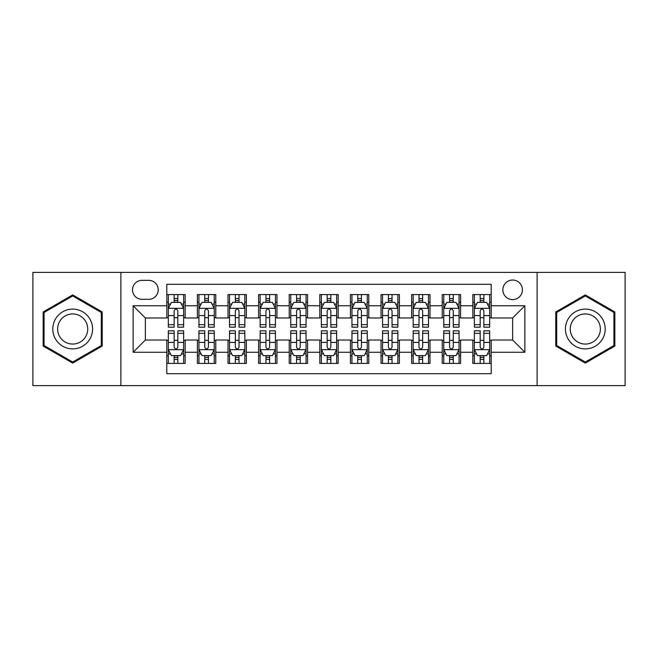 <?xml version="1.0" encoding="UTF-8"?>
<svg xmlns="http://www.w3.org/2000/svg" width="658" height="658" viewBox="0 0 658 658"><rect width="100%" height="100%" fill="white"/><g stroke="black" fill="none" stroke-linecap="round" stroke-linejoin="round"><path stroke-width="0.99" d="M512.631 280.037A9.796 9.796 0 0 0 502.835 289.824A9.796 9.796 0 0 0 512.631 299.62A9.796 9.796 0 0 0 522.419 289.824A9.796 9.796 0 0 0 512.631 280.037M537.109 385.621L625.1 385.621L625.1 272.379L537.109 272.379L537.109 385.621L120.891 385.621L120.891 272.379L32.9 272.379L32.9 385.621L120.891 385.621M491.205 294.57L472.839 294.57L472.839 305.74L460.6 305.74L460.6 317.978L472.839 317.978L472.839 305.74M460.6 305.74L460.6 294.57L442.234 294.57L442.234 305.74L429.995 305.74L429.995 317.978L442.234 317.978L442.234 305.74M429.995 305.74L429.995 294.57L411.637 294.57L411.637 305.74L399.39 305.74L399.39 317.978L411.637 317.978L411.637 305.74M399.39 305.74L399.39 294.57L381.031 294.57L381.031 305.74L368.784 305.74L368.784 317.978L381.031 317.978L381.031 305.74M368.784 305.74L368.784 294.57L350.426 294.57L350.426 305.74L338.179 305.74L338.179 317.978L350.426 317.978L350.426 305.74M338.179 305.74L338.179 294.57L319.821 294.57L319.821 305.74L307.574 305.74L307.574 317.978L319.821 317.978L319.821 305.74M307.574 305.74L307.574 294.57L289.216 294.57L289.216 305.74L276.969 305.74L276.969 317.978L289.216 317.978L289.216 305.74M276.969 305.74L276.969 294.57L258.61 294.57L258.61 305.74L246.363 305.74L246.363 317.978L258.61 317.978L258.61 305.74M246.363 305.74L246.363 294.57L228.005 294.57L228.005 305.74L215.766 305.74L215.766 317.978L228.005 317.978L228.005 305.74M215.766 305.74L215.766 294.57L197.4 294.57L197.4 317.978L185.161 317.978L185.161 294.57L166.795 294.57M166.795 363.43L185.161 363.43L185.161 340.022L197.4 340.022L197.4 363.43L215.766 363.43L215.766 340.022L228.005 340.022L228.005 352.26L215.766 352.26M228.005 352.26L228.005 363.43L246.363 363.43L246.363 340.022L258.61 340.022L258.61 352.26L246.363 352.26M258.61 352.26L258.61 363.43L276.969 363.43L276.969 340.022L289.216 340.022L289.216 352.26L276.969 352.26M289.216 352.26L289.216 363.43L307.574 363.43L307.574 340.022L319.821 340.022L319.821 352.26L307.574 352.26M319.821 352.26L319.821 363.43L338.179 363.43L338.179 340.022L350.426 340.022L350.426 352.26L338.179 352.26M350.426 352.26L350.426 363.43L368.784 363.43L368.784 340.022L381.031 340.022L381.031 352.26L368.784 352.26M381.031 352.26L381.031 363.43L399.39 363.43L399.39 340.022L411.637 340.022L411.637 352.26L399.39 352.26M411.637 352.26L411.637 363.43L429.995 363.43L429.995 340.022L442.234 340.022L442.234 352.26L429.995 352.26M442.234 352.26L442.234 363.43L460.6 363.43L460.6 340.022L472.839 340.022L472.839 352.26L460.6 352.26M142.005 299.316L148.741 299.316A9.483 9.483 0 0 0 158.224 289.824A9.483 9.483 0 0 0 148.741 280.341L142.005 280.341A9.483 9.483 0 0 0 132.521 289.824A9.483 9.483 0 0 0 142.005 299.316M537.109 272.379L120.891 272.379M491.205 305.74L491.205 284.314L166.795 284.314L166.795 317.978L145.369 317.978L145.369 340.022L166.795 340.022L166.795 373.686L491.205 373.686L491.205 340.022L512.631 340.022L512.631 317.978L491.205 317.978L491.205 305.74L524.87 305.74L524.87 352.26L491.205 352.26M166.795 352.26L133.13 352.26L133.13 305.74L166.795 305.74M472.839 352.26L472.839 363.43L491.205 363.43M166.795 302.219L168.325 302.219M174.14 302.219L177.816 302.219M183.631 302.219L185.161 302.219M166.795 317.674L168.325 317.674M174.14 317.674L177.816 317.674M183.631 317.674L185.161 317.674M166.795 340.326L168.325 340.326M174.14 340.326L177.816 340.326M183.631 340.326L185.161 340.326M166.795 355.781L168.325 355.781M174.14 355.781L177.816 355.781M183.631 355.781L185.161 355.781M197.4 317.674L198.93 317.674M204.745 317.674L208.422 317.674M214.237 317.674L215.766 317.674M197.4 302.219L198.93 302.219M204.745 302.219L208.422 302.219M214.237 302.219L215.766 302.219M197.4 340.326L198.93 340.326M204.745 340.326L208.422 340.326M214.237 340.326L215.766 340.326M197.4 355.781L198.93 355.781M204.745 355.781L208.422 355.781M214.237 355.781L215.766 355.781M228.005 340.326L229.535 340.326M235.35 340.326L239.019 340.326M244.834 340.326L246.363 340.326M228.005 355.781L229.535 355.781M235.35 355.781L239.019 355.781M244.834 355.781L246.363 355.781M228.005 302.219L229.535 302.219M235.35 302.219L239.019 302.219M244.834 302.219L246.363 302.219M228.005 317.674L229.535 317.674M235.35 317.674L239.019 317.674M244.834 317.674L246.363 317.674M258.61 340.326L260.14 340.326M265.955 340.326L269.624 340.326M275.439 340.326L276.969 340.326M258.61 355.781L260.14 355.781M265.955 355.781L269.624 355.781M275.439 355.781L276.969 355.781M258.61 302.219L260.14 302.219M265.955 302.219L269.624 302.219M275.439 302.219L276.969 302.219M258.61 317.674L260.14 317.674M265.955 317.674L269.624 317.674M275.439 317.674L276.969 317.674M289.216 340.326L290.746 340.326M296.561 340.326L300.229 340.326M306.044 340.326L307.574 340.326M289.216 355.781L290.746 355.781M296.561 355.781L300.229 355.781M306.044 355.781L307.574 355.781M289.216 302.219L290.746 302.219M296.561 302.219L300.229 302.219M306.044 302.219L307.574 302.219M289.216 317.674L290.746 317.674M296.561 317.674L300.229 317.674M306.044 317.674L307.574 317.674M319.821 340.326L321.351 340.326M327.166 340.326L330.834 340.326M336.649 340.326L338.179 340.326M319.821 355.781L321.351 355.781M327.166 355.781L330.834 355.781M336.649 355.781L338.179 355.781M319.821 302.219L321.351 302.219M327.166 302.219L330.834 302.219M336.649 302.219L338.179 302.219M319.821 317.674L321.351 317.674M327.166 317.674L330.834 317.674M336.649 317.674L338.179 317.674M350.426 340.326L351.956 340.326M357.771 340.326L361.439 340.326M367.254 340.326L368.784 340.326M350.426 355.781L351.956 355.781M357.771 355.781L361.439 355.781M367.254 355.781L368.784 355.781M350.426 302.219L351.956 302.219M357.771 302.219L361.439 302.219M367.254 302.219L368.784 302.219M350.426 317.674L351.956 317.674M357.771 317.674L361.439 317.674M367.254 317.674L368.784 317.674M381.031 340.326L382.561 340.326M388.376 340.326L392.045 340.326M397.86 340.326L399.39 340.326M381.031 355.781L382.561 355.781M388.376 355.781L392.045 355.781M397.86 355.781L399.39 355.781M381.031 302.219L382.561 302.219M388.376 302.219L392.045 302.219M397.86 302.219L399.39 302.219M381.031 317.674L382.561 317.674M388.376 317.674L392.045 317.674M397.86 317.674L399.39 317.674M411.637 340.326L413.166 340.326M418.981 340.326L422.65 340.326M428.465 340.326L429.995 340.326M411.637 355.781L413.166 355.781M418.981 355.781L422.65 355.781M428.465 355.781L429.995 355.781M411.637 302.219L413.166 302.219M418.981 302.219L422.65 302.219M428.465 302.219L429.995 302.219M411.637 317.674L413.166 317.674M418.981 317.674L422.65 317.674M428.465 317.674L429.995 317.674M442.234 340.326L443.763 340.326M449.579 340.326L453.255 340.326M459.07 340.326L460.6 340.326M442.234 355.781L443.763 355.781M449.579 355.781L453.255 355.781M459.07 355.781L460.6 355.781M442.234 302.219L443.763 302.219M449.579 302.219L453.255 302.219M459.07 302.219L460.6 302.219M442.234 317.674L443.763 317.674M449.579 317.674L453.255 317.674M459.07 317.674L460.6 317.674M472.839 340.326L474.369 340.326M480.184 340.326L483.86 340.326M489.675 340.326L491.205 340.326M472.839 355.781L474.369 355.781M480.184 355.781L483.86 355.781M489.675 355.781L491.205 355.781M472.839 302.219L474.369 302.219M480.184 302.219L483.86 302.219M489.675 302.219L491.205 302.219M472.839 317.674L474.369 317.674M480.184 317.674L483.86 317.674M489.675 317.674L491.205 317.674M145.369 317.978L133.13 305.74M145.369 340.022L133.13 352.26M524.87 305.74L512.631 317.978M524.87 352.26L512.631 340.022M72.684 363.101L102.22 346.05L102.22 311.95L72.684 294.899L43.157 311.95L43.157 346.05L72.684 363.101M614.843 311.95L585.316 294.899L555.78 311.95L555.78 346.05L585.316 363.101L614.843 346.05L614.843 311.95M177.816 298.551L174.14 298.551M183.631 324.665L177.816 324.665L177.816 327.166L183.631 327.166L183.631 308.495L180.563 302.376L171.384 302.376L168.325 308.495L168.325 327.166L174.14 327.166L174.14 324.665L168.325 324.665M168.325 308.495L168.325 294.57M183.631 308.495L183.631 294.57M174.14 302.376L174.14 294.57M177.816 294.57L177.816 302.376M177.816 324.665L177.816 310.79C176.591 308.429 175.365 308.429 174.14 310.79L174.14 324.665M174.14 359.449L177.816 359.449M168.325 333.335L174.14 333.335L174.14 330.834L168.325 330.834L168.325 349.505L171.384 355.624L180.563 355.624L183.631 349.505L183.631 330.834L177.816 330.834L177.816 333.335L183.631 333.335M183.631 349.505L183.631 363.43M168.325 349.505L168.325 363.43M177.816 355.624L177.816 363.43M174.14 363.43L174.14 355.624M174.14 333.335L174.14 347.21C175.365 349.571 176.591 349.571 177.816 347.21L177.816 333.335M72.684 309.104A19.896 19.896 0 0 0 52.796 329A19.896 19.896 0 0 0 72.684 348.896A19.896 19.896 0 0 0 92.581 329A19.896 19.896 0 0 0 72.684 309.104M72.684 313.94A15.06 15.06 0 0 0 57.624 329A15.06 15.06 0 0 0 72.684 344.06A15.06 15.06 0 0 0 87.744 329A15.06 15.06 0 0 0 72.684 313.94M101.299 345.524L72.684 362.04L44.07 345.524L44.07 312.476L72.684 295.96L101.299 312.476L101.299 345.524M568.084 319.056A19.896 19.896 0 0 0 575.363 346.231A19.896 19.896 0 0 0 602.539 338.944A19.896 19.896 0 0 0 595.26 311.769A19.896 19.896 0 0 0 568.084 319.056M572.271 321.466A15.06 15.06 0 0 0 577.782 342.045A15.06 15.06 0 0 0 598.361 336.534A15.06 15.06 0 0 0 592.842 315.955A15.06 15.06 0 0 0 572.271 321.466M613.93 312.476L613.93 345.524L585.316 362.04L556.701 345.524L556.701 312.476L585.316 295.96L613.93 312.476M208.422 298.551L204.745 298.551M214.237 324.665L208.422 324.665L208.422 327.166L214.237 327.166L214.237 308.495L211.169 302.376L201.99 302.376L198.93 308.495L198.93 327.166L204.745 327.166L204.745 324.665L198.93 324.665M198.93 308.495L198.93 294.57M214.237 308.495L214.237 294.57M204.745 302.376L204.745 294.57M208.422 294.57L208.422 302.376M208.422 324.665L208.422 310.79C207.196 308.429 205.97 308.429 204.745 310.79L204.745 324.665M239.019 298.551L235.35 298.551M244.834 324.665L239.019 324.665L239.019 327.166L244.834 327.166L244.834 308.495L241.774 302.376L232.595 302.376L229.535 308.495L229.535 327.166L235.35 327.166L235.35 324.665L229.535 324.665M229.535 308.495L229.535 294.57M244.834 308.495L244.834 294.57M235.35 302.376L235.35 294.57M239.019 294.57L239.019 302.376M239.019 324.665L239.019 310.79C237.801 308.429 236.576 308.429 235.35 310.79L235.35 324.665M269.624 298.551L265.955 298.551M275.439 324.665L269.624 324.665L269.624 327.166L275.439 327.166L275.439 308.495L272.379 302.376L263.2 302.376L260.14 308.495L260.14 327.166L265.955 327.166L265.955 324.665L260.14 324.665M260.14 308.495L260.14 294.57M275.439 308.495L275.439 294.57M265.955 302.376L265.955 294.57M269.624 294.57L269.624 302.376M269.624 324.665L269.624 310.79C268.406 308.429 267.181 308.429 265.955 310.79L265.955 324.665M300.229 298.551L296.561 298.551M306.044 324.665L300.229 324.665L300.229 327.166L306.044 327.166L306.044 308.495L302.984 302.376L293.805 302.376L290.746 308.495L290.746 327.166L296.561 327.166L296.561 324.665L290.746 324.665M290.746 308.495L290.746 294.57M306.044 308.495L306.044 294.57M296.561 302.376L296.561 294.57M300.229 294.57L300.229 302.376M300.229 324.665L300.229 310.79C299.012 308.429 297.786 308.429 296.561 310.79L296.561 324.665M204.745 359.449L208.422 359.449M198.93 333.335L204.745 333.335L204.745 330.834L198.93 330.834L198.93 349.505L201.99 355.624L211.169 355.624L214.237 349.505L214.237 330.834L208.422 330.834L208.422 333.335L214.237 333.335M214.237 349.505L214.237 363.43M198.93 349.505L198.93 363.43M208.422 355.624L208.422 363.43M204.745 363.43L204.745 355.624M204.745 333.335L204.745 347.21C205.97 349.571 207.188 349.571 208.422 347.21L208.422 333.335M235.35 359.449L239.019 359.449M229.535 333.335L235.35 333.335L235.35 330.834L229.535 330.834L229.535 349.505L232.595 355.624L241.774 355.624L244.834 349.505L244.834 330.834L239.019 330.834L239.019 333.335L244.834 333.335M244.834 349.505L244.834 363.43M229.535 349.505L229.535 363.43M239.019 355.624L239.019 363.43M235.35 363.43L235.35 355.624M235.35 333.335L235.35 347.21C236.576 349.571 237.793 349.571 239.019 347.21L239.019 333.335M265.955 359.449L269.624 359.449M260.14 333.335L265.955 333.335L265.955 330.834L260.14 330.834L260.14 349.505L263.2 355.624L272.379 355.624L275.439 349.505L275.439 330.834L269.624 330.834L269.624 333.335L275.439 333.335M275.439 349.505L275.439 363.43M260.14 349.505L260.14 363.43M269.624 355.624L269.624 363.43M265.955 363.43L265.955 355.624M265.955 333.335L265.955 347.21C267.181 349.571 268.398 349.571 269.624 347.21L269.624 333.335M296.561 359.449L300.229 359.449M290.746 333.335L296.561 333.335L296.561 330.834L290.746 330.834L290.746 349.505L293.805 355.624L302.984 355.624L306.044 349.505L306.044 330.834L300.229 330.834L300.229 333.335L306.044 333.335M306.044 349.505L306.044 363.43M290.746 349.505L290.746 363.43M300.229 355.624L300.229 363.43M296.561 363.43L296.561 355.624M296.561 333.335L296.561 347.21C297.778 349.571 299.003 349.571 300.229 347.21L300.229 333.335M330.834 298.551L327.166 298.551M336.649 324.665L330.834 324.665L330.834 327.166L336.649 327.166L336.649 308.495L333.59 302.376L324.41 302.376L321.351 308.495L321.351 327.166L327.166 327.166L327.166 324.665L321.351 324.665M321.351 308.495L321.351 294.57M336.649 308.495L336.649 294.57M327.166 302.376L327.166 294.57M330.834 294.57L330.834 302.376M330.834 324.665L330.834 310.79C329.617 308.429 328.391 308.429 327.166 310.79L327.166 324.665M327.166 359.449L330.834 359.449M321.351 333.335L327.166 333.335L327.166 330.834L321.351 330.834L321.351 349.505L324.41 355.624L333.59 355.624L336.649 349.505L336.649 330.834L330.834 330.834L330.834 333.335L336.649 333.335M336.649 349.505L336.649 363.43M321.351 349.505L321.351 363.43M330.834 355.624L330.834 363.43M327.166 363.43L327.166 355.624M327.166 333.335L327.166 347.21C328.383 349.571 329.609 349.571 330.834 347.21L330.834 333.335M361.439 298.551L357.771 298.551M367.254 324.665L361.439 324.665L361.439 327.166L367.254 327.166L367.254 308.495L364.195 302.376L355.016 302.376L351.956 308.495L351.956 327.166L357.771 327.166L357.771 324.665L351.956 324.665M351.956 308.495L351.956 294.57M367.254 308.495L367.254 294.57M357.771 302.376L357.771 294.57M361.439 294.57L361.439 302.376M361.439 324.665L361.439 310.79C360.222 308.429 358.997 308.429 357.771 310.79L357.771 324.665M357.771 359.449L361.439 359.449M351.956 333.335L357.771 333.335L357.771 330.834L351.956 330.834L351.956 349.505L355.016 355.624L364.195 355.624L367.254 349.505L367.254 330.834L361.439 330.834L361.439 333.335L367.254 333.335M367.254 349.505L367.254 363.43M351.956 349.505L351.956 363.43M361.439 355.624L361.439 363.43M357.771 363.43L357.771 355.624M357.771 333.335L357.771 347.21C358.988 349.571 360.214 349.571 361.439 347.21L361.439 333.335M392.045 298.551L388.376 298.551M397.86 324.665L392.045 324.665L392.045 327.166L397.86 327.166L397.86 308.495L394.8 302.376L385.621 302.376L382.561 308.495L382.561 327.166L388.376 327.166L388.376 324.665L382.561 324.665M382.561 308.495L382.561 294.57M397.86 308.495L397.86 294.57M388.376 302.376L388.376 294.57M392.045 294.57L392.045 302.376M392.045 324.665L392.045 310.79C390.819 308.429 389.602 308.429 388.376 310.79L388.376 324.665M388.376 359.449L392.045 359.449M382.561 333.335L388.376 333.335L388.376 330.834L382.561 330.834L382.561 349.505L385.621 355.624L394.8 355.624L397.86 349.505L397.86 330.834L392.045 330.834L392.045 333.335L397.86 333.335M397.86 349.505L397.86 363.43M382.561 349.505L382.561 363.43M392.045 355.624L392.045 363.43M388.376 363.43L388.376 355.624M388.376 333.335L388.376 347.21C389.594 349.571 390.819 349.571 392.045 347.21L392.045 333.335M422.65 298.551L418.981 298.551M428.465 324.665L422.65 324.665L422.65 327.166L428.465 327.166L428.465 308.495L425.405 302.376L416.226 302.376L413.166 308.495L413.166 327.166L418.981 327.166L418.981 324.665L413.166 324.665M413.166 308.495L413.166 294.57M428.465 308.495L428.465 294.57M418.981 302.376L418.981 294.57M422.65 294.57L422.65 302.376M422.65 324.665L422.65 310.79C421.424 308.429 420.207 308.429 418.981 310.79L418.981 324.665M418.981 359.449L422.65 359.449M413.166 333.335L418.981 333.335L418.981 330.834L413.166 330.834L413.166 349.505L416.226 355.624L425.405 355.624L428.465 349.505L428.465 330.834L422.65 330.834L422.65 333.335L428.465 333.335M428.465 349.505L428.465 363.43M413.166 349.505L413.166 363.43M422.65 355.624L422.65 363.43M418.981 363.43L418.981 355.624M418.981 333.335L418.981 347.21C420.199 349.571 421.424 349.571 422.65 347.21L422.65 333.335M453.255 298.551L449.579 298.551M459.07 324.665L453.255 324.665L453.255 327.166L459.07 327.166L459.07 308.495L456.01 302.376L446.831 302.376L443.763 308.495L443.763 327.166L449.579 327.166L449.579 324.665L443.763 324.665M443.763 308.495L443.763 294.57M459.07 308.495L459.07 294.57M449.579 302.376L449.579 294.57M453.255 294.57L453.255 302.376M453.255 324.665L453.255 310.79C452.03 308.429 450.812 308.429 449.579 310.79L449.579 324.665M449.579 359.449L453.255 359.449M443.763 333.335L449.579 333.335L449.579 330.834L443.763 330.834L443.763 349.505L446.831 355.624L456.01 355.624L459.07 349.505L459.07 330.834L453.255 330.834L453.255 333.335L459.07 333.335M459.07 349.505L459.07 363.43M443.763 349.505L443.763 363.43M453.255 355.624L453.255 363.43M449.579 363.43L449.579 355.624M449.579 333.335L449.579 347.21C450.804 349.571 452.03 349.571 453.255 347.21L453.255 333.335M483.86 298.551L480.184 298.551M489.675 324.665L483.86 324.665L483.86 327.166L489.675 327.166L489.675 308.495L486.616 302.376L477.437 302.376L474.369 308.495L474.369 327.166L480.184 327.166L480.184 324.665L474.369 324.665M474.369 308.495L474.369 294.57M489.675 308.495L489.675 294.57M480.184 302.376L480.184 294.57M483.86 294.57L483.86 302.376M483.86 324.665L483.86 310.79C482.635 308.429 481.409 308.429 480.184 310.79L480.184 324.665M480.184 359.449L483.86 359.449M474.369 333.335L480.184 333.335L480.184 330.834L474.369 330.834L474.369 349.505L477.437 355.624L486.616 355.624L489.675 349.505L489.675 330.834L483.86 330.834L483.86 333.335L489.675 333.335M489.675 349.505L489.675 363.43M474.369 349.505L474.369 363.43M483.86 355.624L483.86 363.43M480.184 363.43L480.184 355.624M480.184 333.335L480.184 347.21C481.409 349.571 482.635 349.571 483.86 347.21L483.86 333.335M197.4 352.26L185.161 352.26M197.4 305.74L185.161 305.74M183.549 308.339L168.399 308.339M168.325 304.062L170.545 304.062M181.411 304.062L183.631 304.062M174.14 315.585L168.325 315.585M183.631 315.585L177.816 315.585M177.816 300.492L174.14 300.492M168.399 349.661L183.549 349.661M183.631 353.938L181.411 353.938M170.545 353.938L168.325 353.938M177.816 342.415L183.631 342.415M168.325 342.415L174.14 342.415M174.14 357.508L177.816 357.508M214.154 308.339L199.004 308.339M198.93 304.062L201.151 304.062M212.016 304.062L214.237 304.062M204.745 315.585L198.93 315.585M214.237 315.585L208.422 315.585M208.422 300.492L204.745 300.492M244.76 308.339L229.609 308.339M229.535 304.062L231.756 304.062M242.621 304.062L244.834 304.062M235.35 315.585L229.535 315.585M244.834 315.585L239.019 315.585M239.019 300.492L235.35 300.492M275.365 308.339L260.214 308.339M260.14 304.062L262.361 304.062M273.226 304.062L275.439 304.062M265.955 315.585L260.14 315.585M275.439 315.585L269.624 315.585M269.624 300.492L265.955 300.492M305.97 308.339L290.82 308.339M290.746 304.062L292.966 304.062M303.832 304.062L306.044 304.062M296.561 315.585L290.746 315.585M306.044 315.585L300.229 315.585M300.229 300.492L296.561 300.492M199.004 349.661L214.154 349.661M214.237 353.938L212.016 353.938M201.151 353.938L198.93 353.938M208.422 342.415L214.237 342.415M198.93 342.415L204.745 342.415M204.745 357.508L208.422 357.508M229.609 349.661L244.76 349.661M244.834 353.938L242.621 353.938M231.756 353.938L229.535 353.938M239.019 342.415L244.834 342.415M229.535 342.415L235.35 342.415M235.35 357.508L239.019 357.508M260.214 349.661L275.365 349.661M275.439 353.938L273.226 353.938M262.361 353.938L260.14 353.938M269.624 342.415L275.439 342.415M260.14 342.415L265.955 342.415M265.955 357.508L269.624 357.508M290.82 349.661L305.97 349.661M306.044 353.938L303.832 353.938M292.966 353.938L290.746 353.938M300.229 342.415L306.044 342.415M290.746 342.415L296.561 342.415M296.561 357.508L300.229 357.508M336.575 308.339L321.425 308.339M321.351 304.062L323.563 304.062M334.437 304.062L336.649 304.062M327.166 315.585L321.351 315.585M336.649 315.585L330.834 315.585M330.834 300.492L327.166 300.492M321.425 349.661L336.575 349.661M336.649 353.938L334.437 353.938M323.563 353.938L321.351 353.938M330.834 342.415L336.649 342.415M321.351 342.415L327.166 342.415M327.166 357.508L330.834 357.508M367.18 308.339L352.03 308.339M351.956 304.062L354.168 304.062M365.034 304.062L367.254 304.062M357.771 315.585L351.956 315.585M367.254 315.585L361.439 315.585M361.439 300.492L357.771 300.492M352.03 349.661L367.18 349.661M367.254 353.938L365.034 353.938M354.168 353.938L351.956 353.938M361.439 342.415L367.254 342.415M351.956 342.415L357.771 342.415M357.771 357.508L361.439 357.508M397.786 308.339L382.635 308.339M382.561 304.062L384.774 304.062M395.639 304.062L397.86 304.062M388.376 315.585L382.561 315.585M397.86 315.585L392.045 315.585M392.045 300.492L388.376 300.492M382.635 349.661L397.786 349.661M397.86 353.938L395.639 353.938M384.774 353.938L382.561 353.938M392.045 342.415L397.86 342.415M382.561 342.415L388.376 342.415M388.376 357.508L392.045 357.508M428.391 308.339L413.24 308.339M413.166 304.062L415.379 304.062M426.244 304.062L428.465 304.062M418.981 315.585L413.166 315.585M428.465 315.585L422.65 315.585M422.65 300.492L418.981 300.492M413.24 349.661L428.391 349.661M428.465 353.938L426.244 353.938M415.379 353.938L413.166 353.938M422.65 342.415L428.465 342.415M413.166 342.415L418.981 342.415M418.981 357.508L422.65 357.508M458.996 308.339L443.846 308.339M443.763 304.062L445.984 304.062M456.849 304.062L459.07 304.062M449.579 315.585L443.763 315.585M459.07 315.585L453.255 315.585M453.255 300.492L449.579 300.492M443.846 349.661L458.996 349.661M459.07 353.938L456.849 353.938M445.984 353.938L443.763 353.938M453.255 342.415L459.07 342.415M443.763 342.415L449.579 342.415M449.579 357.508L453.255 357.508M489.601 308.339L474.451 308.339M474.369 304.062L476.589 304.062M487.455 304.062L489.675 304.062M480.184 315.585L474.369 315.585M489.675 315.585L483.86 315.585M483.86 300.492L480.184 300.492M474.451 349.661L489.601 349.661M489.675 353.938L487.455 353.938M476.589 353.938L474.369 353.938M483.86 342.415L489.675 342.415M474.369 342.415L480.184 342.415M480.184 357.508L483.86 357.508"/></g></svg>
